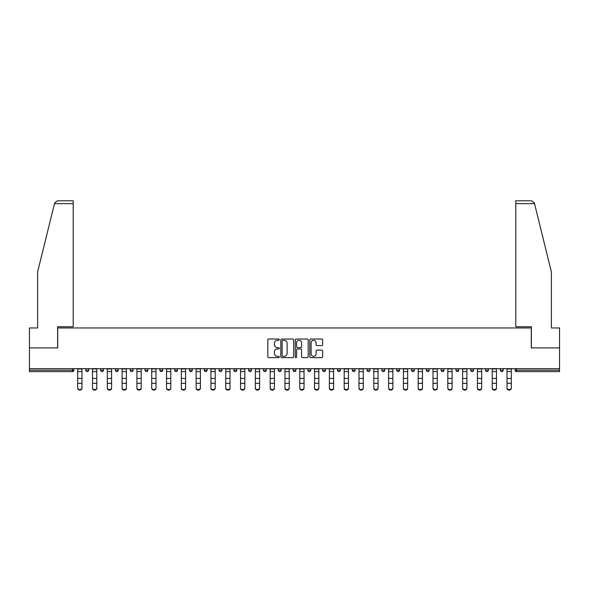 <?xml version="1.0" encoding="UTF-8"?>
<svg xmlns="http://www.w3.org/2000/svg" width="589" height="589" viewBox="0 0 589 589"><rect width="100%" height="100%" fill="white"/><g stroke="black" fill="none" stroke-linecap="round" stroke-linejoin="round"><path stroke-width="0.88" d="M279.319 339.662A0.655 0.655 0 0 0 278.663 339.014L268.768 339.014A0.935 0.935 0 0 0 267.833 339.941L267.833 356.713A0.935 0.935 0 0 0 268.768 357.641L278.663 357.641A0.655 0.655 0 0 0 279.319 356.993A0.655 0.655 0 0 0 278.663 356.338L277.382 356.338A2.982 2.982 0 0 1 274.4 353.356L274.4 351.957A2.982 2.982 0 0 1 277.382 348.975L278.663 348.975A0.655 0.655 0 0 0 279.319 348.327A0.655 0.655 0 0 0 278.663 347.672L277.382 347.672A2.982 2.982 0 0 1 274.4 344.69L274.4 343.299A2.982 2.982 0 0 1 277.382 340.317L278.663 340.317A0.655 0.655 0 0 0 279.319 339.662M321.719 345.581A0.935 0.935 0 0 0 322.654 344.646L322.654 339.941A0.935 0.935 0 0 0 321.719 339.014L310.734 339.014A0.935 0.935 0 0 0 309.799 339.941L309.799 356.713A0.935 0.935 0 0 0 310.734 357.641L321.719 357.641A0.935 0.935 0 0 0 322.654 356.713L322.654 351.029A0.935 0.935 0 0 0 321.719 350.094L317.022 350.094A0.935 0.935 0 0 0 316.087 351.029L316.087 353.849A2.489 2.489 0 0 1 313.598 356.338A2.489 2.489 0 0 1 311.102 353.849L311.102 342.805A2.489 2.489 0 0 1 313.598 340.317A2.489 2.489 0 0 1 316.087 342.805L316.087 344.646A0.935 0.935 0 0 0 317.022 345.581L321.719 345.581M54.468 203.654L54.63 202.969L57.398 200.805L73.198 200.805L73.198 203.654L54.468 203.654L37.608 271.978L37.608 327.97L29.45 327.97L29.45 347.9L57.729 347.9L57.729 327.97L531.271 327.97L531.271 347.9L559.55 347.9L559.55 368.685L29.45 368.685L29.45 370.201L72.44 370.201L72.44 368.685M29.45 347.9L29.45 368.685M293.683 339.941A0.935 0.935 0 0 0 292.755 339.014L281.763 339.014A0.935 0.935 0 0 0 280.828 339.941L280.828 356.713A0.935 0.935 0 0 0 281.763 357.641L292.755 357.641A0.935 0.935 0 0 0 293.683 356.713L293.683 339.941M296.245 339.014L307.237 339.014A0.935 0.935 0 0 1 308.172 339.941L308.172 356.713A0.935 0.935 0 0 1 307.237 357.641L302.532 357.641A0.935 0.935 0 0 1 301.605 356.713L301.605 349.91A0.935 0.935 0 0 0 300.67 348.975L297.548 348.975A0.935 0.935 0 0 0 296.62 349.91L296.62 356.993A0.655 0.655 0 0 1 295.965 357.641A0.655 0.655 0 0 1 295.317 356.993L295.317 339.941A0.935 0.935 0 0 1 296.245 339.014M73.861 368.685L73.861 370.201A1.421 1.421 0 0 1 72.44 371.622L29.45 371.622L29.45 370.201M559.55 368.685L559.55 371.622L516.56 371.622A1.421 1.421 0 0 1 515.139 370.201L515.139 368.685M85.817 370.201A1.421 1.421 0 0 0 87.246 371.622A1.421 1.421 0 0 0 88.667 370.201L88.667 368.685L88.667 370.201L85.817 370.201A1.421 1.421 0 0 0 87.246 371.622A1.421 1.421 0 0 1 85.817 370.201L85.817 368.685M72.44 371.622A1.421 1.421 0 0 0 73.861 370.201A1.421 1.421 0 0 1 72.44 371.622L72.44 370.201L73.861 370.201M100.623 368.685L100.623 370.201L100.623 368.685M103.473 368.685L103.473 370.201L103.473 368.685M115.429 370.201A1.421 1.421 0 0 0 116.85 371.622A1.421 1.421 0 0 0 118.271 370.201A1.421 1.421 0 0 1 116.85 371.622A1.421 1.421 0 0 0 118.271 370.201L118.271 368.685L118.271 370.201L115.429 370.201A1.421 1.421 0 0 0 116.85 371.622A1.421 1.421 0 0 1 115.429 370.201L115.429 368.685M130.235 368.685L130.235 370.201L130.235 368.685M133.077 368.685L133.077 370.201A1.421 1.421 0 0 1 131.656 371.622A1.421 1.421 0 0 1 130.235 370.201A1.421 1.421 0 0 0 131.656 371.622A1.421 1.421 0 0 0 133.077 370.201A1.421 1.421 0 0 1 131.656 371.622A1.421 1.421 0 0 1 130.235 370.201L133.077 370.201M145.034 368.685L145.034 370.201L145.034 368.685M147.883 368.685L147.883 370.201L147.883 368.685M162.689 368.685L162.689 370.201A1.421 1.421 0 0 1 161.261 371.622A1.421 1.421 0 0 1 159.84 370.201L159.84 368.685M176.067 371.622A1.421 1.421 0 0 0 177.488 370.201L177.488 368.685L177.488 370.201A1.421 1.421 0 0 1 176.067 371.622A1.421 1.421 0 0 1 174.646 370.201L174.646 368.685M192.294 368.685L192.294 370.201A1.421 1.421 0 0 1 190.873 371.622A1.421 1.421 0 0 1 189.444 370.201L189.444 368.685M207.1 368.685L207.1 370.201A1.421 1.421 0 0 1 205.679 371.622A1.421 1.421 0 0 1 204.25 370.201L204.25 368.685M219.056 368.685L219.056 370.201L219.056 368.685M221.906 368.685L221.906 370.201L221.906 368.685M236.704 368.685L236.704 370.201A1.421 1.421 0 0 1 235.283 371.622A1.421 1.421 0 0 1 233.862 370.201L233.862 368.685M248.661 368.685L248.661 370.201L248.661 368.685M251.51 368.685L251.51 370.201A1.421 1.421 0 0 1 250.089 371.622A1.421 1.421 0 0 1 248.661 370.201L251.51 370.201A1.421 1.421 0 0 1 250.089 371.622M266.316 368.685L266.316 370.201L263.467 370.201A1.421 1.421 0 0 0 264.895 371.622A1.421 1.421 0 0 1 263.467 370.201L263.467 368.685M281.122 368.685L281.122 370.201A1.421 1.421 0 0 1 279.694 371.622A1.421 1.421 0 0 1 278.273 370.201L278.273 368.685M295.921 368.685L295.921 370.201A1.421 1.421 0 0 1 294.5 371.622A1.421 1.421 0 0 1 293.079 370.201L293.079 368.685M307.878 368.685L307.878 370.201L307.878 368.685M310.727 368.685L310.727 370.201A1.421 1.421 0 0 1 309.306 371.622A1.421 1.421 0 0 1 307.878 370.201L310.727 370.201A1.421 1.421 0 0 1 309.306 371.622M324.105 371.622A1.421 1.421 0 0 0 325.533 370.201L325.533 368.685L325.533 370.201A1.421 1.421 0 0 1 324.105 371.622A1.421 1.421 0 0 1 322.684 370.201L322.684 368.685M337.49 368.685L337.49 370.201L337.49 368.685M340.339 368.685L340.339 370.201A1.421 1.421 0 0 1 338.911 371.622A1.421 1.421 0 0 1 337.49 370.201L340.339 370.201A1.421 1.421 0 0 1 338.911 371.622M355.138 368.685L355.138 370.201A1.421 1.421 0 0 1 353.717 371.622A1.421 1.421 0 0 1 352.296 370.201L352.296 368.685M367.094 368.685L367.094 370.201L367.094 368.685M369.944 368.685L369.944 370.201A1.421 1.421 0 0 1 368.523 371.622A1.421 1.421 0 0 1 367.094 370.201L369.944 370.201A1.421 1.421 0 0 1 368.523 371.622M384.75 368.685L384.75 370.201A1.421 1.421 0 0 1 383.321 371.622A1.421 1.421 0 0 1 381.9 370.201L381.9 368.685M396.706 368.685L396.706 370.201L396.706 368.685M399.556 368.685L399.556 370.201L399.556 368.685M411.512 368.685L411.512 370.201L411.512 368.685M414.354 368.685L414.354 370.201L414.354 368.685M429.16 368.685L429.16 370.201A1.421 1.421 0 0 1 427.739 371.622A1.421 1.421 0 0 1 426.311 370.201L426.311 368.685M443.966 368.685L443.966 370.201L441.117 370.201A1.421 1.421 0 0 0 442.538 371.622A1.421 1.421 0 0 1 441.117 370.201L441.117 368.685M458.765 368.685L458.765 370.201A1.421 1.421 0 0 1 457.344 371.622A1.421 1.421 0 0 1 455.923 370.201L455.923 368.685M470.729 368.685L470.729 370.201L470.729 368.685M473.571 368.685L473.571 370.201L473.571 368.685M488.377 368.685L488.377 370.201A1.421 1.421 0 0 1 486.956 371.622A1.421 1.421 0 0 1 485.527 370.201L485.527 368.685M503.183 368.685L503.183 370.201L500.333 370.201A1.421 1.421 0 0 0 501.754 371.622A1.421 1.421 0 0 1 500.333 370.201L500.333 368.685M102.044 371.622A1.421 1.421 0 0 1 100.623 370.201L103.473 370.201A1.421 1.421 0 0 1 102.044 371.622A1.421 1.421 0 0 0 103.473 370.201A1.421 1.421 0 0 1 102.044 371.622M146.462 371.622A1.421 1.421 0 0 1 145.034 370.201A1.421 1.421 0 0 0 146.462 371.622A1.421 1.421 0 0 0 147.883 370.201A1.421 1.421 0 0 1 146.462 371.622A1.421 1.421 0 0 1 145.034 370.201L147.883 370.201A1.421 1.421 0 0 1 146.462 371.622M220.477 371.622A1.421 1.421 0 0 1 219.056 370.201L221.906 370.201A1.421 1.421 0 0 1 220.477 371.622A1.421 1.421 0 0 0 221.906 370.201M264.895 371.622A1.421 1.421 0 0 0 266.316 370.201A1.421 1.421 0 0 1 264.895 371.622A1.421 1.421 0 0 1 263.467 370.201M398.127 371.622A1.421 1.421 0 0 1 396.706 370.201A1.421 1.421 0 0 0 398.127 371.622A1.421 1.421 0 0 0 399.556 370.201A1.421 1.421 0 0 1 398.127 371.622A1.421 1.421 0 0 1 396.706 370.201L399.556 370.201M412.933 371.622A1.421 1.421 0 0 1 411.512 370.201A1.421 1.421 0 0 0 412.933 371.622A1.421 1.421 0 0 0 414.354 370.201A1.421 1.421 0 0 1 412.933 371.622A1.421 1.421 0 0 1 411.512 370.201L414.354 370.201A1.421 1.421 0 0 1 412.933 371.622M443.966 370.201A1.421 1.421 0 0 1 442.538 371.622A1.421 1.421 0 0 0 443.966 370.201A1.421 1.421 0 0 1 442.538 371.622A1.421 1.421 0 0 1 441.117 370.201M472.15 371.622A1.421 1.421 0 0 1 470.729 370.201A1.421 1.421 0 0 0 472.15 371.622A1.421 1.421 0 0 0 473.571 370.201A1.421 1.421 0 0 1 472.15 371.622A1.421 1.421 0 0 1 470.729 370.201L473.571 370.201M501.754 371.622A1.421 1.421 0 0 0 503.183 370.201A1.421 1.421 0 0 1 501.754 371.622A1.421 1.421 0 0 1 500.333 370.201M282.786 340.317A0.655 0.655 0 0 0 282.131 340.965L282.131 355.682A0.655 0.655 0 0 0 282.786 356.338L284.134 356.338A2.982 2.982 0 0 0 287.115 353.356L287.115 343.299A2.982 2.982 0 0 0 284.134 340.317L282.786 340.317M301.605 342.857A2.489 2.489 0 0 0 299.109 340.361A2.489 2.489 0 0 0 296.62 342.857L296.62 346.744A0.935 0.935 0 0 0 297.548 347.672L300.67 347.672A0.935 0.935 0 0 0 301.605 346.744L301.605 342.857M77.704 383.837L77.704 387.672A2.135 1.936 0 0 0 81.974 387.672L81.974 388.195A2.135 1.936 180 0 1 77.704 388.195M81.974 387.672L81.974 368.685M77.704 387.672L77.704 368.685M73.198 200.805L61.808 200.805L73.198 200.805M57.634 347.9L57.634 326.74L73.198 326.74L73.198 203.654M559.55 347.9L559.55 327.97L551.392 327.97L551.392 271.978L534.37 202.969L534.532 203.654L534.37 202.969L531.602 200.805L515.802 200.805L527.192 200.805L515.802 200.805L515.802 326.74L531.366 326.74L531.366 347.9M92.51 383.837L92.51 387.672A2.135 1.936 0 0 0 96.78 387.672L96.78 388.195A2.135 1.936 180 0 1 92.51 388.195M107.316 383.837L107.316 387.672A2.135 1.936 0 0 0 111.586 387.672L111.586 388.195A2.135 1.936 180 0 1 107.316 388.195M122.114 383.837L122.114 387.672A2.135 1.936 0 0 0 126.385 387.672L126.385 388.195A2.135 1.936 180 0 1 122.114 388.195M136.92 383.837L136.92 387.672A2.135 1.936 0 0 0 141.191 387.672L141.191 388.195A2.135 1.936 180 0 1 136.92 388.195M151.726 383.837L151.726 387.672A2.135 1.936 0 0 0 155.997 387.672L155.997 388.195A2.135 1.936 180 0 1 151.726 388.195M96.78 388.195L96.78 368.685M92.51 387.672L92.51 368.685M111.586 388.195L111.586 368.685M107.316 387.672L107.316 368.685M126.385 388.195L126.385 368.685M122.114 387.672L122.114 368.685M141.191 387.672L141.191 368.685M136.92 387.672L136.92 368.685M155.997 388.195L155.997 368.685M151.726 387.672L151.726 368.685M166.532 383.837L166.532 387.672A2.135 1.936 0 0 0 170.803 387.672L170.803 388.195A2.135 1.936 180 0 1 166.532 388.195M170.803 387.672L170.803 368.685M166.532 387.672L166.532 368.685M181.331 383.837L181.331 387.672A2.135 1.936 0 0 0 185.601 387.672L185.601 388.195A2.135 1.936 180 0 1 181.331 388.195M185.601 387.672L185.601 368.685M181.331 387.672L181.331 368.685M196.137 383.837L196.137 387.672A2.135 1.936 0 0 0 200.407 387.672L200.407 388.195A2.135 1.936 180 0 1 196.137 388.195M200.407 388.195L200.407 368.685M196.137 387.672L196.137 368.685M210.943 383.837L210.943 387.672A2.135 1.936 0 0 0 215.213 387.672L215.213 388.195A2.135 1.936 180 0 1 210.943 388.195M215.213 387.672L215.213 368.685M210.943 387.672L210.943 368.685M225.749 383.837L225.749 387.672A2.135 1.936 0 0 0 230.019 387.672L230.019 388.195A2.135 1.936 180 0 1 225.749 388.195M230.019 387.672L230.019 368.685M225.749 387.672L225.749 368.685M240.548 383.837L240.548 387.672A2.135 1.936 0 0 0 244.818 387.672L244.818 388.195A2.135 1.936 180 0 1 240.548 388.195M244.818 387.672L244.818 368.685M240.548 387.672L240.548 368.685M255.354 383.837L255.354 387.672A2.135 1.936 0 0 0 259.624 387.672L259.624 388.195A2.135 1.936 180 0 1 255.354 388.195M259.624 387.672L259.624 368.685M255.354 387.672L255.354 368.685M270.16 383.837L270.16 387.672A2.135 1.936 0 0 0 274.43 387.672L274.43 388.195A2.135 1.936 180 0 1 270.16 388.195M274.43 388.195L274.43 368.685M270.16 387.672L270.16 368.685M284.966 383.837L284.966 387.672A2.135 1.936 0 0 0 289.236 387.672L289.236 388.195A2.135 1.936 180 0 1 284.966 388.195M289.236 387.672L289.236 368.685M284.966 387.672L284.966 368.685M299.764 383.837L299.764 387.672A2.135 1.936 0 0 0 304.034 387.672L304.034 388.195A2.135 1.936 180 0 1 299.764 388.195M304.034 387.672L304.034 368.685M299.764 387.672L299.764 368.685M314.57 383.837L314.57 387.672A2.135 1.936 0 0 0 318.84 387.672L318.84 388.195A2.135 1.936 180 0 1 314.57 388.195M318.84 388.195L318.84 368.685M314.57 387.672L314.57 368.685M329.376 383.837L329.376 387.672A2.135 1.936 0 0 0 333.646 387.672L333.646 388.195A2.135 1.936 180 0 1 329.376 388.195M333.646 388.195L333.646 368.685M329.376 387.672L329.376 368.685M344.182 383.837L344.182 387.672A2.135 1.936 0 0 0 348.452 387.672L348.452 388.195A2.135 1.936 180 0 1 344.182 388.195M348.452 388.195L348.452 368.685M344.182 387.672L344.182 368.685M358.981 383.837L358.981 387.672A2.135 1.936 0 0 0 363.251 387.672L363.251 388.195A2.135 1.936 180 0 1 358.981 388.195M363.251 387.672L363.251 368.685M358.981 387.672L358.981 368.685M373.787 383.837L373.787 387.672A2.135 1.936 0 0 0 378.057 387.672L378.057 388.195A2.135 1.936 180 0 1 373.787 388.195M378.057 388.195L378.057 368.685M373.787 387.672L373.787 368.685M388.593 383.837L388.593 387.672A2.135 1.936 0 0 0 392.863 387.672L392.863 388.195A2.135 1.936 180 0 1 388.593 388.195M392.863 388.195L392.863 368.685M388.593 387.672L388.593 368.685M403.399 383.837L403.399 387.672A2.135 1.936 0 0 0 407.669 387.672L407.669 388.195A2.135 1.936 180 0 1 403.399 388.195M407.669 387.672L407.669 368.685M403.399 387.672L403.399 368.685M418.197 383.837L418.197 387.672A2.135 1.936 0 0 0 422.468 387.672L422.468 388.195A2.135 1.936 180 0 1 418.197 388.195M422.468 388.195L422.468 368.685M418.197 387.672L418.197 368.685M433.003 383.837L433.003 387.672A2.135 1.936 0 0 0 437.274 387.672L437.274 388.195A2.135 1.936 180 0 1 433.003 388.195M437.274 388.195L437.274 368.685M433.003 387.672L433.003 368.685M447.809 383.837L447.809 387.672A2.135 1.936 0 0 0 452.08 387.672L452.08 388.195A2.135 1.936 180 0 1 447.809 388.195M452.08 388.195L452.08 368.685M447.809 387.672L447.809 368.685M462.615 383.837L462.615 387.672A2.135 1.936 0 0 0 466.886 387.672L466.886 388.195A2.135 1.936 180 0 1 462.615 388.195M466.886 388.195L466.886 368.685M462.615 387.672L462.615 368.685M477.414 383.837L477.414 387.672A2.135 1.936 0 0 0 481.684 387.672L481.684 388.195A2.135 1.936 180 0 1 477.414 388.195M481.684 388.195L481.684 368.685M477.414 387.672L477.414 368.685M492.22 383.837L492.22 387.672A2.135 1.936 0 0 0 496.49 387.672L496.49 388.195A2.135 1.936 180 0 1 492.22 388.195M496.49 388.195L496.49 368.685M492.22 387.672L492.22 368.685M507.026 383.837L507.026 387.672A2.135 1.936 0 0 0 511.296 387.672L511.296 388.195A2.135 1.936 180 0 1 507.026 388.195M511.296 388.195L511.296 368.685M507.026 387.672L507.026 368.685M516.56 368.685L516.56 370.201L559.55 370.201M515.139 370.201L516.56 370.201L516.56 371.622M87.246 371.622A1.421 1.421 0 0 0 88.667 370.201M161.261 371.622A1.421 1.421 0 0 0 162.689 370.201L159.84 370.201M177.488 370.201L174.646 370.201M190.873 371.622A1.421 1.421 0 0 0 192.294 370.201L189.444 370.201M205.679 371.622A1.421 1.421 0 0 0 207.1 370.201L204.25 370.201M235.283 371.622A1.421 1.421 0 0 0 236.704 370.201L233.862 370.201M279.694 371.622A1.421 1.421 0 0 0 281.122 370.201L278.273 370.201M294.5 371.622A1.421 1.421 0 0 0 295.921 370.201L293.079 370.201M325.533 370.201L322.684 370.201M353.717 371.622A1.421 1.421 0 0 0 355.138 370.201L352.296 370.201M383.321 371.622A1.421 1.421 0 0 0 384.75 370.201L381.9 370.201M427.739 371.622A1.421 1.421 0 0 0 429.16 370.201L426.311 370.201M457.344 371.622A1.421 1.421 0 0 0 458.765 370.201L455.923 370.201M486.956 371.622A1.421 1.421 0 0 0 488.377 370.201L485.527 370.201M77.704 378.418L81.974 378.418M77.704 383.314L81.974 383.314M77.704 371.622L81.974 371.622M77.704 368.972L81.974 368.972M534.532 203.654L515.802 203.654M92.51 378.418L96.78 378.418M92.51 383.314L96.78 383.314M92.51 371.622L96.78 371.622M92.51 368.972L96.78 368.972M107.316 378.418L111.586 378.418M107.316 383.314L111.586 383.314M107.316 371.622L111.586 371.622M107.316 368.972L111.586 368.972M122.114 378.418L126.385 378.418M122.114 383.314L126.385 383.314M122.114 371.622L126.385 371.622M122.114 368.972L126.385 368.972M136.92 378.418L141.191 378.418M136.92 383.314L141.191 383.314M136.92 371.622L141.191 371.622M136.92 368.972L141.191 368.972M151.726 378.418L155.997 378.418M151.726 383.314L155.997 383.314M151.726 371.622L155.997 371.622M151.726 368.972L155.997 368.972M166.532 378.418L170.803 378.418M166.532 383.314L170.803 383.314M166.532 371.622L170.803 371.622M166.532 368.972L170.803 368.972M181.331 378.418L185.601 378.418M181.331 383.314L185.601 383.314M181.331 371.622L185.601 371.622M181.331 368.972L185.601 368.972M196.137 378.418L200.407 378.418M196.137 383.314L200.407 383.314M196.137 371.622L200.407 371.622M196.137 368.972L200.407 368.972M210.943 378.418L215.213 378.418M210.943 383.314L215.213 383.314M210.943 371.622L215.213 371.622M210.943 368.972L215.213 368.972M225.749 378.418L230.019 378.418M225.749 383.314L230.019 383.314M225.749 371.622L230.019 371.622M225.749 368.972L230.019 368.972M240.548 378.418L244.818 378.418M240.548 383.314L244.818 383.314M240.548 371.622L244.818 371.622M240.548 368.972L244.818 368.972M255.354 378.418L259.624 378.418M255.354 383.314L259.624 383.314M255.354 371.622L259.624 371.622M255.354 368.972L259.624 368.972M270.16 378.418L274.43 378.418M270.16 383.314L274.43 383.314M270.16 371.622L274.43 371.622M270.16 368.972L274.43 368.972M284.966 378.418L289.236 378.418M284.966 383.314L289.236 383.314M284.966 371.622L289.236 371.622M284.966 368.972L289.236 368.972M299.764 378.418L304.034 378.418M299.764 383.314L304.034 383.314M299.764 371.622L304.034 371.622M299.764 368.972L304.034 368.972M314.57 378.418L318.84 378.418M314.57 383.314L318.84 383.314M314.57 371.622L318.84 371.622M314.57 368.972L318.84 368.972M329.376 378.418L333.646 378.418M329.376 383.314L333.646 383.314M329.376 371.622L333.646 371.622M329.376 368.972L333.646 368.972M344.182 378.418L348.452 378.418M344.182 383.314L348.452 383.314M344.182 371.622L348.452 371.622M344.182 368.972L348.452 368.972M358.981 378.418L363.251 378.418M358.981 383.314L363.251 383.314M358.981 371.622L363.251 371.622M358.981 368.972L363.251 368.972M373.787 378.418L378.057 378.418M373.787 383.314L378.057 383.314M373.787 371.622L378.057 371.622M373.787 368.972L378.057 368.972M388.593 378.418L392.863 378.418M388.593 383.314L392.863 383.314M388.593 371.622L392.863 371.622M388.593 368.972L392.863 368.972M403.399 378.418L407.669 378.418M403.399 383.314L407.669 383.314M403.399 371.622L407.669 371.622M403.399 368.972L407.669 368.972M418.197 378.418L422.468 378.418M418.197 383.314L422.468 383.314M418.197 371.622L422.468 371.622M418.197 368.972L422.468 368.972M433.003 378.418L437.274 378.418M433.003 383.314L437.274 383.314M433.003 371.622L437.274 371.622M433.003 368.972L437.274 368.972M447.809 378.418L452.08 378.418M447.809 383.314L452.08 383.314M447.809 371.622L452.08 371.622M447.809 368.972L452.08 368.972M462.615 378.418L466.886 378.418M462.615 383.314L466.886 383.314M462.615 371.622L466.886 371.622M462.615 368.972L466.886 368.972M477.414 378.418L481.684 378.418M477.414 383.314L481.684 383.314M477.414 371.622L481.684 371.622M477.414 368.972L481.684 368.972M492.22 378.418L496.49 378.418M492.22 383.314L496.49 383.314M492.22 371.622L496.49 371.622M492.22 368.972L496.49 368.972M507.026 378.418L511.296 378.418M507.026 383.314L511.296 383.314M507.026 371.622L511.296 371.622M507.026 368.972L511.296 368.972"/></g></svg>
